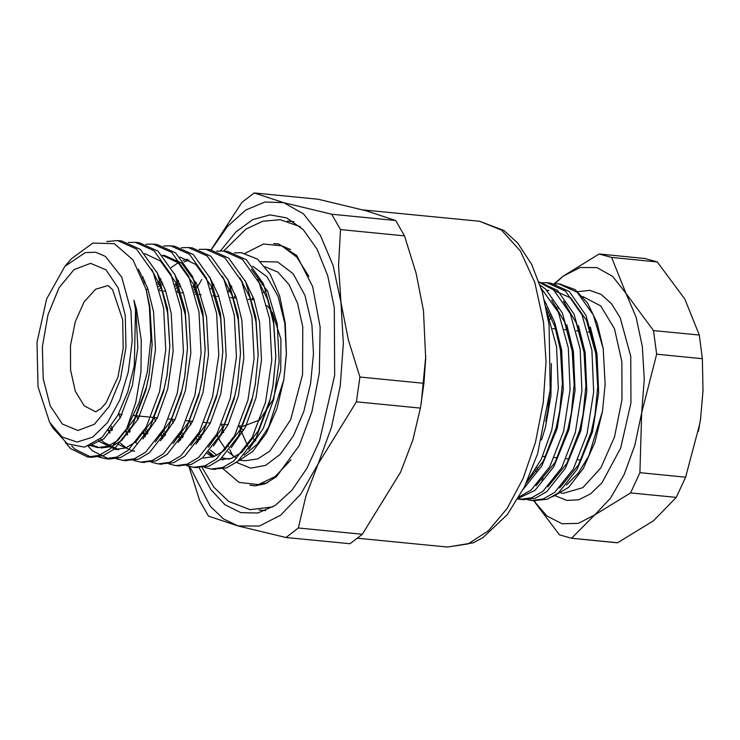 <?xml version="1.0" encoding="UTF-8"?>
<svg xmlns="http://www.w3.org/2000/svg" width="740" height="740" viewBox="0 0 740 740"><rect width="100%" height="100%" fill="white"/><g stroke="black" fill="none" stroke-linecap="round" stroke-linejoin="round"><path stroke-width="1.11" d="M272.357 312.299L280.904 339.235L280.775 370.342L273.014 399.683L259.536 420.024L243.183 426.286M266.992 305.5L270.868 310.032M65.314 442.529L70.8 448.736L87.561 456.922L99.021 455.378L110.214 448.792L126.688 428.534L139 402.81L147.325 372.017L150.895 339.012L149.388 306.85L146.159 289.534L149.878 306.906L152.153 344.378L149.276 373.894L145.817 390.322L132.469 425.63L114.154 449.18L102.953 455.766L91.492 457.311L74.731 449.115L71.771 446.054M119.658 240.879L121.638 241L140.341 249.389L157.315 273.18L167.545 308.636L169.821 346.107L166.944 375.624L163.485 392.061L150.137 427.359L131.822 450.919L120.62 457.496L109.159 459.041L92.398 450.854L88.143 446.239M137.326 242.609L139.305 242.739L158.008 251.119L174.982 274.91L185.222 310.365L187.488 347.846L184.612 377.363L181.152 393.791L167.804 429.089L149.489 452.649L138.287 459.235L124.866 460.502M154.993 244.339L156.963 244.468L175.676 252.849L192.65 276.649L202.89 312.104L205.156 349.576L202.279 379.093L198.82 395.53L185.472 430.828L167.157 454.388L155.955 460.964L142.533 462.241M112.573 429.718L111.37 426.314M172.661 246.078L174.631 246.207L193.344 254.588L210.317 278.379L220.557 313.834L222.823 351.315L219.947 380.832L216.487 397.26L203.139 432.558L184.824 456.118L173.623 462.704L160.201 463.971M130.249 431.457L129.815 430.292M129.01 427.961L128.316 425.842M144.235 283.254L145.123 281.7M190.337 247.808L192.308 247.937L211.011 256.318L227.985 280.118L238.225 315.573L240.491 353.045L237.614 382.562L234.154 398.999L220.807 434.297L202.492 457.847L191.29 464.433L177.868 465.71M147.917 433.187L147.482 432.021M146.677 429.7L145.947 427.452M159.488 289.451L160.821 286.926M161.912 284.956L162.791 283.429M208.005 249.546L209.975 249.676L228.679 258.057L245.652 281.848L255.892 317.303L258.158 354.775L255.282 384.3L251.822 400.729L238.474 436.026L220.159 459.586L208.958 466.172L195.536 467.44M165.584 434.926L165.149 433.76M164.345 431.429L163.614 429.182M177.156 291.181L178.488 288.656M179.579 286.685L180.458 285.168M225.672 251.276L227.643 251.406L246.346 259.786L263.32 283.587L273.56 319.042L275.826 356.514L272.949 386.03L269.489 402.468L256.142 437.766L237.827 461.316L226.625 467.902L213.203 469.179M183.252 436.656L182.817 435.49M182.012 433.168L181.281 430.921M241.804 252.803L257.594 259.176L241.379 252.756L234.432 252.877M196.331 282.995L195.702 284.003M194.417 286.139L193.316 288.036M174.455 419.543L174.621 420.302M178.886 435.102L179.459 436.646M180.468 439.209L180.699 439.764M204.453 467.403L211.224 469.058L222.685 467.514L233.896 460.937L252.211 437.377L265.558 402.079L271.728 360.389L269.619 318.653L259.389 283.198L242.415 259.407L223.711 251.017L216.765 251.138M178.664 281.256L178.035 282.273M176.749 284.401L175.648 286.306M156.787 417.813L156.954 418.562M161.218 433.372L161.792 434.907M162.8 437.47L163.031 438.034M186.785 465.673L193.566 467.329L205.026 465.784L216.228 459.198L234.543 435.638L247.891 400.34L254.061 358.66L251.952 316.924L241.721 281.459L224.747 257.668L206.035 249.288L199.097 249.408M160.996 279.526L160.367 280.534M159.082 282.671L157.981 284.567M139.12 416.074L139.287 416.833M143.551 431.633L145.364 436.295M169.118 463.934L175.898 465.599L187.359 464.045L198.561 457.468L216.876 433.908L230.223 398.61L236.393 356.93L234.284 315.185L224.054 279.729L207.08 255.938L188.367 247.549L181.429 247.678M143.329 277.787L142.663 278.86M121.453 414.345L121.619 415.094M125.883 429.903L126.447 431.439M127.465 434.001L127.696 434.565M151.45 462.204L158.231 463.86L169.691 462.315L180.884 455.729L199.208 432.179L212.556 396.871L218.726 355.191L216.617 313.455L206.386 277.99L189.412 254.199L170.7 245.819L163.762 245.939M108.835 429.838L110.029 432.826M133.783 460.465L140.563 462.13L152.024 460.576L163.216 453.999L181.541 430.44L194.888 395.142L201.058 353.461L198.949 311.716L188.719 276.261L171.745 252.47L153.041 244.089L146.095 244.209M116.115 458.735L122.886 460.391L134.347 458.846L145.549 452.26L163.873 428.71L177.221 393.412L183.391 351.722L181.281 309.986L171.051 274.531L154.077 250.731L135.374 242.35L128.427 242.47M98.448 456.996L105.219 458.661L116.68 457.117L127.881 450.531L146.206 426.971L159.553 391.673L165.723 349.992L163.614 308.247L153.383 272.792L136.41 249.001L117.697 240.62L106.745 241.527M194.648 292.309L195.915 289.766M197.006 287.684L201.844 279.47M198.838 432.854L199.754 434.787M200.762 436.757L201.345 437.83M210.299 450.059L216.94 455.322M222.213 457.81L229.113 459.133M244.145 455.23L257.122 444.296L268.611 427.165L283.836 379.842M257.594 259.176L270.211 274.253L279.683 296.222L285.233 323.315L286.417 353.341L283.818 379.925L286.389 354.404L284.817 323.389L278.12 296.555L267.011 276.797L252.692 266.252M213.814 284.354L213.176 285.233M211.797 287.222L210.687 288.887M283.818 379.925L276.843 408.813L266.197 433.363L252.839 451.363L237.984 461.196M213.333 456.839L208.403 452.214M199.976 439.579L199.56 438.737M198.524 436.526L197.765 434.778M130.934 310.856L121.684 277.093L105.432 256.373L95.599 252.248L85.22 252.581L64.824 266.418L46.657 298.942L37 342.333L38.036 386.77L49.534 422.198L62.105 436.924L77.025 442.095L92.704 437.155L107.485 422.651L119.797 400.1L128.335 371.906L132.183 341.066L130.934 310.856M52.753 427.803L67.312 443.852L84.582 447.173L102.25 437.266L117.78 415.362L127.696 392.32L134.273 365.569L135.549 309.857L133.968 300.227L136.623 309.524M146.159 289.534L132.978 259.953L114.349 243.608L92.842 243.09L71.697 258.519L64.824 266.418M136.641 309.616L141.285 340.067L140.952 371.998L135.753 402.347L126.688 428.534M286.029 537.481L350.029 543.761L362.322 534.262L298.322 527.981L286.029 537.481L238.058 525.909L208.532 516.15L199.745 500.841L188.885 466.404M182.54 437.562L182.327 436.304M181.855 433.39L181.642 432.058M195.684 283.966L196.165 282.652M211.039 249.796L241.915 202.436L254.218 192.937L318.219 199.217L366.189 210.789L395.715 220.548L331.714 214.267L340.502 229.576L404.503 235.857L395.715 220.548M254.218 192.937L283.735 202.695L331.714 214.267M423.918 383.32L359.908 377.039L356.403 401.848L420.403 408.129L423.918 383.32L425.694 358.604L423.428 310.495L416.102 273.106L404.503 235.857M340.502 229.576L338.532 265.493L340.983 302.401L348.327 339.817L359.908 377.039M362.322 534.262L400.59 472.102L412.8 440.032L420.403 408.129M356.403 401.848L318.144 464.008L305.935 496.077L298.322 527.981M421.245 403.207L425.768 356.051M181.661 432.095L181.864 433.381M182.345 436.276L182.558 437.534M189.801 466.653L210.345 506.363L223.526 518.907L238.058 525.909L259.351 526.057L280.756 515.17L300.81 494.015L318.144 464.008L331.566 427.211L340.187 386.132L343.397 343.564L340.983 302.401L333.111 265.466L320.318 235.265L303.483 213.851L283.735 202.695L264.92 202.001L245.893 209.984L227.661 226.209L211.205 249.824M196.22 282.754L195.86 283.744M220.52 250.879L236.023 231.805L252.812 219.586L270.026 214.868L286.759 217.884L303.206 229.539L317.136 249.214L327.709 275.752L334.304 307.562L334.702 375.411L319.504 440.911L306.952 468.355L291.93 490.232L275.252 505.374L257.807 512.959L240.814 512.672L224.868 504.708L210.78 489.501L199.282 467.819M232.822 455.896L229.733 449.615M228.419 446.544L228.188 445.989M223.693 432.641L222.99 430.033M222.527 428.164L221.602 424.168L224.442 424.446M234.256 297.332L235.32 294.964M242.017 282.116L242.368 281.533M290.977 459.845L275.234 476.505L258.399 484.58L239.02 482.351L221.926 467.782M245.079 253.274L263.57 243.987L281.829 245.837L296.777 257.039L308.987 276.446M265.586 510.554L259.037 509.962M287.397 221.056L293.928 221.75M240.306 460.271L245.486 460.779L257.77 458.911L269.878 451.067L290.598 419.793L302.531 374.671L302.725 326.839L297.582 303.391L289.1 284.65L277.963 272.107L265.022 266.724M231.49 286.084L230.843 286.963M229.465 288.952L228.355 290.617M216.506 434.593L217.421 436.517M218.429 438.496L225.626 449.263M227.966 451.789L236.56 458.143M260.36 261.618L277.657 261.988L293.096 273.698L304.963 295.454L311.947 324.841L313.446 353.702L310.643 383.422L303.761 411.588L293.364 435.869L280.312 454.295L265.669 465.358L250.638 468.133L236.449 462.408M219.29 439.199L218.744 437.969M217.875 435.86L217.014 433.649M228.827 292.022L229.946 290.052M231.213 287.943L231.879 286.88M149.785 310.106L152.135 344.988M152.153 344.378L149.276 373.894M149.378 373.275L146.501 386.891L134.504 418.896L118.011 440.254L107.92 446.22L97.597 447.635L90.076 445.517M151.617 269.157L161.487 288.693L167.647 313.002L169.802 346.718M169.821 346.107L167.148 374.431L164.169 388.63L152.172 420.625L135.679 441.983L125.587 447.959L115.264 449.365L100.159 441.947L98.624 440.411M144.698 253.579L160.451 261.026L175.935 282.597L185.315 314.74L187.47 348.457M187.488 347.846L184.815 376.161L181.837 390.359L170.718 420.69L155.428 441.9M132.932 451.095L118.964 444.712M109.705 433.205L108.253 430.588M162.365 255.309L178.118 262.756L193.603 284.327L202.982 316.47L205.137 350.187M205.156 349.576L202.483 377.9L199.504 392.098L188.386 422.42L173.095 443.63M127.373 434.935L127.123 434.51M125.856 432.197L125.236 430.967M120.121 417.98L119.001 414.104M142.228 277.74L142.885 276.889M180.033 257.039L195.786 264.495L211.27 286.065L220.649 318.209L222.805 351.925M222.823 351.315L219.947 380.832M220.048 380.212L217.172 393.828L206.053 424.159L190.763 445.369M145.04 436.665L142.903 432.697M137.788 419.719L136.872 416.592M157.417 282.902L158.499 281.367M159.942 279.415L160.552 278.629M171.199 267.547L178.155 262.793M183.002 260.526L187.433 259.194M222.287 276.094L232.156 295.63L238.317 319.939L240.472 353.655M240.491 353.045L237.614 382.562M237.716 381.942L234.839 395.567L223.721 425.889L208.43 447.099M162.708 438.404L162.458 437.978M161.19 435.666L160.571 434.436M155.456 421.449L154.54 418.322M175.084 284.641L176.166 283.106M177.609 281.154L178.22 280.358M239.954 277.824L249.824 297.36L255.985 321.678L258.14 355.394M258.158 354.775L255.282 384.3M255.383 383.681L252.507 397.297L240.518 429.302L224.017 450.66L213.925 456.626L203.602 458.032M180.375 440.134L180.125 439.708M178.858 437.396L178.238 436.165M173.123 423.188L172.207 420.061M192.751 286.371L193.834 284.835M195.277 282.884L195.887 282.088M257.622 279.563L267.492 299.099L273.652 323.408L275.807 357.124M275.826 356.514L273.153 384.828L270.174 399.036L258.186 431.032L241.684 452.39L231.592 458.365L220.113 459.623M212.602 457.07L207.311 453.389M198.043 441.873L197.793 441.447M196.526 439.125L195.906 437.904M190.791 424.917L189.875 421.791M133.968 300.227L135.846 309.884L137.853 347.717L132.368 385.503L120.37 417.508L103.877 438.866L88.328 446.174M138.352 269.046L147.658 288.175L153.513 311.614L155.52 349.456L150.035 387.242L138.038 419.238L121.545 440.596L111.444 446.572L101.121 447.978M99.364 447.728L91.64 444.814M156.612 271.691L165.538 290.515L171.181 313.353L173.188 351.186L167.703 388.972L157.232 418.007L142.857 438.996M115.255 449.365L118.788 449.707L103.692 442.298L100.483 438.875M174.279 273.421L183.206 292.254L188.848 315.083L190.855 352.925L185.37 390.711L174.899 419.737L160.524 440.726M134.699 451.197L132.21 450.595M126.115 447.756L120.444 443.131M111.722 430.81L110.279 427.877M162.328 255.272L164.604 255.494L181.651 263.107L197.136 284.678L206.516 316.822L208.523 354.654L203.038 392.44L192.576 421.476L178.201 442.464M137.187 443.908L135.919 442.464M129.389 432.539L127.141 427.812M143.514 281.182L144.365 279.979M209.624 276.889L218.55 295.723L224.183 318.552L226.2 356.393L220.705 394.18L210.243 423.206L195.869 444.194M147.056 434.278L144.79 429.514M158.674 286.713L159.951 284.733M161.209 282.884L162.032 281.718M184.066 261.923L189.135 260.008M227.291 278.629L236.217 297.452L241.85 320.291L243.867 358.123L238.373 395.909L227.911 424.945L213.536 445.933M164.724 436.008L164.289 435.157M163.244 432.983L162.458 431.254M176.342 288.452L177.619 286.463M178.876 284.613L179.7 283.448M244.959 280.358L253.885 299.191L259.518 322.02L261.535 359.862L256.04 397.648L245.578 426.675L231.204 447.663M182.392 437.738L181.957 436.896M180.912 434.722L180.135 432.983M194.01 290.182L195.286 288.202M196.544 286.343L197.367 285.187M251.406 269.286L267.806 291.615L277.186 323.759L279.202 361.592L273.707 399.378L263.246 428.414L248.871 449.393M223.036 459.873L220.548 459.263M214.452 456.432L208.782 451.807M200.059 439.477L199.624 438.626M198.579 436.452L197.802 434.713M252.358 298.655L253.163 297.175M260.508 285.723L261.054 285.002M247.882 446.312L241.036 430.995M240.491 429.348L239.76 427.045M554.232 283.661L563.196 276.075L554.778 283.781M533.651 500.638L546.841 516.011L562.048 523.763L578.329 523.402L594.646 514.948L571.567 538.267L559.459 534.881L533.614 500.629M639.906 472.703L630.6 492.905L594.646 514.948L610.519 498.196L624.236 474.451L634.865 445.314L641.682 412.791L639.906 472.703L685.61 477.189L699.772 423.872L700.577 418.572L702.991 390.831L702.362 358.669L699.254 335.054L653.549 330.567L656.658 354.183L641.682 412.791L644.226 379.093L642.32 346.505L636.086 317.266L625.957 293.354L653.549 330.567M599.15 254.024L611.564 257.437L625.957 293.354L612.627 276.409L596.995 267.575L580.141 267.464L563.196 276.075L599.15 254.024M630.6 492.905L676.305 497.382L685.61 477.189M616.966 542.725L571.872 538.295M617.576 542.781L653.531 520.729L676.305 497.382M656.658 354.183L702.362 358.669M611.564 257.437L657.268 261.923L645.16 258.538L599.456 254.051M699.254 335.054L684.851 299.136L657.268 261.923M698.468 431.207L700.577 418.572L703 390.591M552.567 496.855L568.69 487.253L583.268 468.522L594.895 442.455L602.462 411.56L605.135 384.291L603.23 348.447L593.295 314.833L577.228 292.263L558.839 283.91L552.9 283.938M527.685 499.796L531.653 500.508L543.327 498.982L554.723 492.415L573.408 468.901L587.125 433.64L593.665 391.987L591.926 350.288L582.056 314.861L565.452 291.107L547.063 282.754L541.125 282.782M517.824 499.065L519.869 499.352L531.542 497.826L542.938 491.268L561.632 467.745L575.341 432.484L581.89 390.831L580.141 349.132L570.281 313.704L553.677 289.95L539.192 282.255M519.082 496.901L531.163 490.111L549.848 466.589L563.566 431.328L570.105 389.675L568.366 347.976L558.496 312.548L541.144 288.156M526.871 481.703L541.199 459.355L551.79 430.171L558.33 388.519L556.591 346.82L546.999 312.012M603.23 348.447L597.189 323.084L587.606 302.984L575.202 289.654L559.903 284.031M550.366 387.436L547.822 410.589L545.704 421.56M544.566 300.616L554.343 321.586L560.393 347.19L562.382 383.339L559.597 411.745L555.583 430.541L541.874 465.802L523.171 489.334M540.182 285.168L545.695 289.164L562.298 312.928L572.168 348.346L574.157 384.495L571.382 412.901L567.367 431.697L553.649 466.959L534.965 490.481L518.222 498.399M539.09 281.968L557.47 290.321L574.083 314.084L583.943 349.502L585.932 385.651L583.157 414.058L579.143 432.854L565.434 468.115L546.74 491.638L535.344 498.196L523.679 499.722L518.13 498.547M548.96 283.004L550.865 283.124L569.254 291.477L585.858 315.24L595.728 350.658L597.716 386.807L594.932 415.214L590.927 434.01L577.209 469.271L558.524 492.794L547.119 499.352L533.549 500.619M551.402 363.414L550.949 395.909L545.445 427.211L541.541 440.004M554.982 323.519L561.632 350.214L563.307 389.323L557.22 428.368L541.902 465.747M566.757 324.675L573.408 351.371L575.082 390.48L568.995 429.524L553.687 466.903M578.541 325.831L585.183 352.527L586.866 391.627L580.78 430.68L565.462 468.059M547.332 290.644L548.83 290.432M554.084 290.302L554.778 290.367M590.317 326.988L596.967 353.683L598.641 392.783L592.555 431.836L577.237 469.216M550.412 386.835L547.822 410.589M547.887 410.164L546.129 419.339M546.046 307.22L554.935 326.608L560.448 350.103L562.363 383.755M562.382 383.339L559.597 411.745M559.671 411.32L556.045 428.257L543.465 460.891L526.307 482.924M551.67 300.052L564.518 321.771L572.233 351.26L574.138 384.911M574.157 384.495L571.382 412.901M571.447 412.476L567.821 429.413L555.009 462.472L536.019 485.699M563.445 301.208L576.293 322.927L584.008 352.416L585.923 386.067M585.932 385.651L583.157 414.058M583.222 413.632L579.596 430.569L566.784 463.629L547.804 486.855M547.054 290.385L548.257 290.246M553.594 290.246L570.873 298.081L586.487 320.355L595.793 353.572L597.698 387.224M597.716 386.807L594.932 415.214M595.006 414.789L591.38 431.725L578.569 464.785L559.579 488.012M605.135 384.245L602.462 411.56M602.554 411.033L588.735 455.997L578.338 473.091L566.452 485.033M527.416 481.971L527.01 481.546M253.737 485.718L250.823 485.227M274.522 243.728L277.482 243.811M273.689 243.608L278.823 244.006L296.712 255.494L312.65 286.565L320.152 327.052L319.338 372.96L311.938 411.801L299.21 445.536L276.371 476.773L265.022 483.895L255.096 485.791L249.981 485.181M108.077 285.585L95.608 289.211L84.092 301.892L75.276 321.697L70.522 345.617L70.541 370.009L75.323 391.155L84.157 405.835L95.691 411.81L100.927 408.684L106.07 402.773L117.984 376.891L123.238 348.309L122.646 319.643L112.582 289.645L108.077 285.585M479.474 221.306L503.977 230.51L517.676 242.961L531.598 264.245L542.374 292.272L549.052 324.989L550.162 389.804L537.591 453.75L524.253 487.198L507.316 514.652L482.878 537.73L473.304 542.818L447.506 547.063L468.115 543.928L488.446 530.774L507.205 508.426L523.217 478.28L535.492 442.243L543.243 402.551L546 361.712L543.576 322.289L534.835 282.597L520.414 250.999L501.452 230.011L479.474 221.306L362.72 209.846M125.263 315.24L126.031 347.245L120.435 379.204L109.335 406.26L94.396 424.288L77.922 430.541L62.391 424.066L50.2 405.862L43.179 378.686L42.402 346.681L47.998 314.722L59.108 287.666L74.037 269.647L90.52 263.385L106.042 269.86L118.243 288.064L125.263 315.24M577.801 291.662L589.771 290.376L601.185 294.446L611.471 303.65L620.101 317.534L630.739 356.301L630.961 402.949L620.712 448.107L602.073 482.684L590.724 493.719L578.773 499.75L566.831 500.471L555.509 495.855M557.072 307.183L556.286 307.942M550.209 314.851L548.886 316.609M535.492 469.882L536.537 471.861M541.458 479.465L542.133 480.334M561.013 493.108L563.371 493.34L582.815 487.688L600.769 467.93L614.505 437.062L621.933 399.785L621.915 361.768L614.459 328.791L600.695 305.888L582.732 296.536M254.135 299.913L252.109 299.719M250.601 299.571L248.168 299.33M236.467 298.183L234.441 297.98M232.934 297.832L230.501 297.6M218.799 296.444L216.765 296.25M215.266 296.102L212.833 295.861M201.132 294.714L199.097 294.511M197.599 294.363L195.166 294.132M183.465 292.975L181.429 292.781M179.931 292.633L177.498 292.393M165.797 291.246L163.762 291.051M162.263 290.903L159.831 290.663M148.12 289.516L146.095 289.312M242.11 426.185L239.251 425.907M227.976 424.797L225.515 424.557M210.308 423.067L207.847 422.818M206.774 422.716L203.916 422.438M192.641 421.328L190.18 421.088M189.107 420.986L186.249 420.699M174.973 419.599L172.513 419.358M171.44 419.247L168.581 418.97M157.306 417.86L137.178 415.889M136.105 415.778L133.718 415.547M121.971 414.391L118.493 414.049M242.221 252.839L241.379 252.756M227.643 251.406L223.711 251.017L246.059 229.002L262.709 221.214L280.192 219.697L300.32 226.736M209.975 249.676L206.044 249.288M192.308 247.937L188.376 247.549M174.64 246.207L170.709 245.819M156.972 244.468L153.041 244.089M139.305 242.739L135.365 242.35M121.638 241L117.706 240.62M215.164 469.447L211.233 469.058M197.497 467.717L193.566 467.329M179.829 465.978L175.898 465.589M162.162 464.248L158.231 463.86M144.494 462.509L140.554 462.13M126.827 460.779L122.886 460.391M109.159 459.041L105.219 458.661M91.492 457.311L87.551 456.922M286.389 354.404L286.426 353.341M49.534 422.198L52.744 427.812M425.667 359.659L425.704 358.604M447.506 547.063L357.697 538.248M290.672 249.584L281.829 245.837M267.797 482.628L258.399 484.58M167.148 374.431L166.944 375.624M184.815 376.161L184.612 377.363M202.483 377.9L202.279 379.093M273.153 384.828L272.949 386.03M239.029 426.407L241.092 428.192M241.989 428.969L243.645 430.393M252.062 437.654L255.874 440.938M251.878 298.923L253.469 298.026M263.153 292.531L264.504 291.764M266.298 290.746L267.159 290.256M519.869 499.352L523.67 499.722M531.644 500.508L535.446 500.878M547.073 282.754L550.875 283.124M558.848 283.91L560.92 284.114M542.605 456.358L545.648 456.654M554.38 457.514L557.433 457.81M566.155 458.671L569.208 458.967M577.94 459.827L580.993 460.123M552.78 328.542L555.648 328.819M564.555 329.698L567.423 329.975M576.34 330.854L579.198 331.132M588.115 332.01L590.982 332.288M571.567 538.267L617.271 542.753M605.098 385.503L605.135 384.291M543.252 479.159L542.522 478.068M537.952 469.882L536.879 467.541M549.903 319.347L551.309 317.238M557.174 309.699L558.053 308.737M565.351 302.161L564.481 302.808M252.396 485.533L250.934 485.237M274.642 243.747L276.122 243.738M272.81 506.918L250.046 509.712L228.605 501.304L213.888 487.161L202.159 467.726"/></g></svg>

